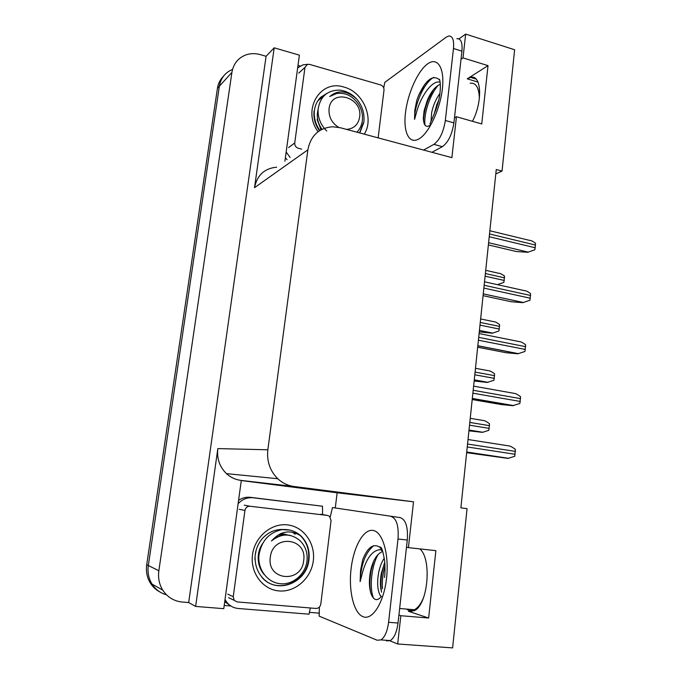 <?xml version="1.0" encoding="UTF-8"?>
<svg xmlns="http://www.w3.org/2000/svg" width="682" height="682" viewBox="0 0 682 682"><rect width="100%" height="100%" fill="white"/><g stroke="black" fill="none" stroke-linecap="round" stroke-linejoin="round"><path stroke-width="1.02" d="M495.805 173.876L502.046 171.088L514.62 49.743L465.653 34.1L463.001 57.893L488.014 65.634L467.247 78.831L470.614 77.39C481.509 74.065 482.916 101.644 472.464 121.311M241.283 480.546L337.138 492.788L335.288 507.894M319.406 613.161L309.219 612.334M230.866 605.983L224.216 605.446M297.991 65.446L300.123 66.06M223.773 608.668L241.292 480.443L240.763 480.375C235.35 479.642 230.576 477.391 226.45 473.632C219.595 466.855 216.723 458.517 217.831 448.594L195.632 606.426L223.773 608.668M284.906 161.208L299.398 55.165L274.198 47.817L254.522 187.678C257.105 175.214 264.48 168.377 276.645 167.175M266.091 56.282L188.675 602.564L182.29 602.044C173.936 601.192 167.414 597.21 162.734 590.109C159.196 584.278 157.9 577.833 158.855 570.749L231.914 72.386C233.38 64.057 237.813 58.311 245.213 55.165C250.021 53.332 255.077 53.162 260.371 54.637L266.091 56.282L274.198 47.817M465.653 34.1L458.96 38.891M162.734 590.109L152.043 584.09C155.547 589.529 160.372 593.11 166.51 594.832C160.372 593.11 155.547 589.529 152.043 584.09C148.633 578.498 147.397 572.309 148.318 565.523L219.357 86.23C220.78 78.191 225.077 72.633 232.247 69.555M398.91 615.053L400.828 615.718L397.683 643.979L452.609 647.9L467.051 508.653L460.879 507.86L496.257 169.537L502.046 171.088M397.683 643.979L389.107 640.5M195.632 606.426L188.675 602.564M417.563 608.054L417.043 607.884M478.977 92.999L479.753 92.539M454.468 117.892L456.446 116.75L451.885 157.644L340.258 127.722L332.594 126.767C318.946 127.918 310.702 135.607 307.863 149.835L267.856 449.788C266.653 461.262 269.961 470.904 277.77 478.73C282.467 483.069 287.881 485.661 294.01 486.496L413.522 501.799L337.138 492.788M413.522 501.799L408.416 547.637L406.489 547.237M463.001 57.893L461.023 59.232M419.805 548.891C432.149 558.78 428.032 605.224 414.102 610.748L408.433 611.285L428.637 618.02L435.875 550.655L408.416 547.637M428.637 618.02L400.828 615.718M488.014 65.634L481.748 123.954L456.446 116.75M159.81 591.908C155.931 589.853 152.802 586.946 150.415 583.178L152.043 584.09C148.633 578.498 147.397 572.309 148.318 565.523L219.357 86.23L231.914 72.386M150.415 583.178C147.031 577.62 145.795 571.465 146.715 564.722L217.43 88.345C218.206 83.443 220.269 79.342 223.619 76.043M468.935 430.836L482.481 432.345L488.841 430.316L489.506 423.744C486.726 421.689 484.791 420.623 483.691 420.555L470.239 418.339M466.65 452.678L507.979 458.398L514.714 456.309L515.387 449.378C512.463 447.213 510.4 446.071 509.207 445.951L468.023 439.523M474.143 381.008L487.136 382.423L493.93 380.283L494.586 373.813C491.824 371.767 489.898 370.752 488.798 370.761L475.473 368.289M479.284 331.887L492.191 333.217L498.943 330.975L499.591 324.589C496.854 322.569 494.936 321.597 493.836 321.682L480.631 318.963M497.4 284.658L503.887 282.365L504.527 276.082C501.858 274.104 499.966 273.175 498.84 273.294L485.72 270.328M472.208 399.541L500.946 404.494L512.659 405.688L519.863 403.497L520.537 396.66C517.629 394.52 515.583 393.429 514.381 393.395L473.606 386.14M477.681 347.215L506.138 352.73L517.774 353.788L524.944 351.477L525.6 344.742C522.719 342.62 520.681 341.58 519.479 341.639L479.105 333.575M483.069 295.673L511.253 301.751L522.813 302.663L529.94 300.233L530.587 293.61C527.732 291.495 525.703 290.515 524.501 290.651L484.518 281.811M488.372 244.915L516.291 251.522L527.783 252.297L534.867 249.765L535.498 243.235C532.821 241.249 530.852 240.303 529.599 240.388L489.855 230.755M430.862 124.729C426.259 128.182 423.744 126.017 423.309 118.25L424.102 110.774L427.273 100.399C430.947 91.772 435.252 86.435 440.171 84.38M440.154 82.224C432.362 79.675 421.297 95.881 417.111 110.279L414.571 119.35L414.792 110.356L416.796 100.314L418.629 95.437C425.721 80.075 432.507 74.713 438.978 79.359L439.856 80.629M439.873 93.494C435.883 99.154 433.155 105.488 431.68 112.504L431.007 121.208M438.569 100.569L436.804 104.61L433.888 114.985M470.162 83.221C475.985 82.548 479.054 87.663 479.369 98.558M456.846 38.703C460.904 38.363 462.601 42.514 461.927 51.15L453.905 122.905C452.03 134.559 448.185 142.478 442.371 146.664L431.936 152.299M383.736 87.91L384.784 82.386L446.139 37.229L448.509 36.061C452.516 35.703 454.169 39.854 453.479 48.516L445.337 120.484C443.445 132.18 439.626 140.134 433.88 144.354L423.582 150.057M285.383 157.755L287.079 159.639M290.106 157.457L286.167 152.009M297.659 67.859L302.868 64.875L307.88 64.287M310.387 64.628L375.117 83.332M437.341 105.275L435.798 110.075M433.334 89.802L428.313 99.598C425.295 107.193 423.692 114.295 423.496 120.885M424.605 84.628L418.671 95.395L416.796 100.314M438.287 85.259C429.37 95.096 423.513 115.053 424.997 125.181M433.761 77.364C423.957 82.352 414.153 105.616 414.571 119.35M423.795 596.972C421.212 603.553 418.075 607.815 414.392 609.751C411.63 611.089 409.012 610.859 406.523 609.077M381.451 596.392C377.265 601.49 373.796 600.595 371.025 593.715C369.107 587.765 368.894 580.45 370.403 571.78L370.565 570.953C372.79 560.851 376.498 554.526 381.681 551.968M382.252 550.127L380.658 549.683C373.139 549.931 367.248 556.955 362.977 570.766L360.122 581.584L360.556 570.391L362.679 559.769C367.359 547.782 372.892 543.469 379.277 546.828L382.15 549.888M384.29 558.132C381.741 561.866 379.857 566.708 378.629 572.667C377.001 582.121 377.427 589.521 379.891 594.857L381.178 596.75M384.784 562.386L381.323 573.281C380.036 580.689 380.121 586.989 381.579 592.181M400.411 517.664L332.484 507.553L400.411 517.664C405.824 519.727 408.117 527.177 407.29 540.042L398.015 623.041C396.805 632.112 394.239 637.96 390.309 640.586L386.472 640.909M391.298 516.555C396.626 518.61 398.859 526.095 398.007 538.993L388.587 622.291C387.367 631.387 384.81 637.261 380.931 639.904L377.146 640.228L319.133 616.127L319.415 607.057M332.484 507.553L330.224 517.075M224.728 601.703L231.087 606.128M310.319 607.986L309.048 614.184L238.325 608.497C233.534 608.037 229.629 605.88 226.612 602.027L225.026 599.512M322.595 514.586L322.484 506.223L250.354 497.323C246.151 496.863 242.229 497.86 238.581 500.324M238.12 503.674C242.374 499.19 247.413 497.229 253.218 497.783L322.484 506.223M384.29 563.477L382.048 572.181C380.786 579.487 380.607 586.085 381.519 591.967M373.676 561.218L371.298 569.743C369.67 578.157 369.448 585.693 370.607 592.343M384.98 565.77C382.747 573.75 381.92 581.396 382.517 588.711M378.297 554.227C371.434 565.625 369.201 587.773 373.48 598.191M373.668 545.736C365.484 552.497 360.966 564.449 360.122 581.584M318.051 131.745C301.742 109.938 320.25 78.984 344.035 87.1C363.165 91.882 374.469 118.318 364.282 134.158M301.649 149.119L298.298 148.267C295.826 147.363 294.641 145.598 294.735 142.956L304.982 67.373L307.463 64.381L309.602 64.406L380.667 84.943C382.969 85.855 384.077 87.569 384.009 90.084L378.135 137.875M327.181 93.246L320.736 97.228C316.218 101.908 314.027 107.816 314.172 114.96M317.096 119.512L321.06 129.793M324.47 95.386L320.702 97.27M324.172 95.676L320.514 97.458M287.497 524.893C303.652 526.623 315.578 543.349 313.302 560.774C311.256 578.225 295.34 592.462 278.972 590.927C262.579 589.649 249.996 572.539 252.519 554.654C254.804 536.743 271.385 522.898 287.497 524.893M286.483 534.935L285.391 534.347M284.624 534.961L283.661 534.347M283.354 534.168L282.519 533.716M285.085 534.944L284.138 534.356M282.834 535.165L281.845 534.415M283.277 535.097L282.297 534.381M280.907 535.387L279.756 534.381M281.504 535.43L280.2 534.321M262.459 543.733C258.896 549.274 257.557 555.284 258.452 561.78C259.126 566.623 260.976 570.817 264.019 574.363M237.114 601.925L234.156 600.305L233.253 596.699L244.94 510.443C245.597 507.604 247.293 506.206 250.013 506.24L327.471 515.43L329.457 516.265L331.077 520.511L320.796 604.099C320.19 606.929 318.579 608.378 315.971 608.446L237.114 601.925M283.516 529.513C275.366 529.07 268.282 532.113 262.255 538.635C257.285 544.722 254.855 551.729 254.966 559.658M295.195 534.168L293.456 532.693M294.795 534.074L292.689 532.327M314.257 113.604C314.325 119.725 316.201 125.36 319.867 130.492M359.755 132.947L363.796 122.538C364.836 113.715 362.423 105.829 356.567 98.873C346.874 90.45 337.931 89.666 329.738 96.512L336.473 93.545C344.64 92.36 351.614 95.386 357.385 102.624C361.272 107.952 362.935 113.766 362.398 120.066C361.861 124.874 360.045 128.915 356.933 132.189M314.018 111.132C313.379 118.225 315.186 124.772 319.44 130.765M359.55 132.896L363.353 122.845M326.729 131.004C320.531 124.746 317.667 117.432 318.136 109.069C320.199 96.691 327.19 90.356 339.116 90.092C345.765 90.697 351.58 93.622 356.567 98.873M325.553 94.431L317.795 100.919M338.57 127.321C331.699 122.913 328.528 116.716 329.074 108.711C331.137 87.995 363.012 97.057 359.636 117.099C358.229 124.661 353.856 128.762 346.533 129.401M318.102 109.521C316.269 116.486 317.573 123.075 322.023 129.299M320.412 128.77L321.111 129.768M255.119 557.74C255.119 565.463 257.523 572.062 262.331 577.526C276.883 594.875 306.559 582.922 308.878 560.297C310.037 550.51 307.429 542.42 301.043 536.035C290.43 529.232 280.566 530.886 271.453 540.997C281.137 533.307 290.549 533.102 299.705 540.383L301.623 542.429C305.843 547.484 307.642 553.511 307.036 560.502C305.707 574.159 292.893 585.19 280.114 583.715C267.259 582.454 257.608 569.299 258.921 555.455C261.283 541.039 268.998 532.429 282.058 529.624C289.211 529.019 295.477 531.099 300.856 535.856L301.043 536.035M262.331 577.526L261.956 577.381C276.491 594.721 306.141 582.778 308.46 560.178C309.628 550.289 306.96 542.156 300.447 535.762M289.807 530.076L282.058 529.624M256.159 550.135L255.315 554.585M303.678 560.578C301.691 583.86 266.526 580.714 270.319 557.228C272.715 533.716 307.497 537.587 303.678 560.578M280.754 535.617L279.373 534.449M282.45 535.234L281.027 534.228M284.13 535.003L283.03 534.347M285.792 534.927L284.275 534.219M287.437 534.986L285.886 534.424M261.274 546.154C258.666 551.55 258.001 557.185 259.262 563.076M280.123 535.549L278.955 534.526M283.712 535.046L282.612 534.364M287.028 534.961L285.869 534.5M285.485 534.364L280.796 533.443M258.904 564.27L261.308 569.734M290.575 535.515C283.772 533.878 277.404 535.711 271.453 540.997M467.247 78.831L478.005 82.07M158.855 570.749L146.715 564.722M267.856 449.788L217.831 448.594M307.863 149.835L254.522 187.678M294.01 486.496L240.763 480.375M408.433 611.285L411.655 611.558M217.43 88.345L219.357 86.23M469.003 430.189L482.481 432.345M469.523 425.193L489.258 428.39M469.813 422.448L489.54 425.662M466.701 452.175L507.979 458.398M467.247 446.957L515.157 454.289M467.554 444.025L515.439 451.407M474.254 379.968L487.613 382.38M474.791 374.793L494.348 378.365M475.081 372.082L494.621 375.68M479.429 330.48L492.66 333.131M479.983 325.126L499.36 329.065M480.264 322.458L499.625 326.414M485.107 276.176L504.296 280.464M485.379 273.55L504.561 277.855M472.302 398.595L513.179 405.654M472.873 393.173L520.306 401.476M473.172 390.283L520.588 398.638M477.818 345.834L518.294 353.711M478.406 340.216L525.379 349.465M478.704 337.377L525.652 346.678M483.257 293.882L523.333 302.544M483.862 288.077L530.374 298.239M484.152 285.272L530.647 295.494M488.602 242.724L528.294 252.144M489.233 236.731L535.302 247.779M489.523 233.969L535.566 245.068M432.141 91.755L432.678 90.638M442.371 88.865C440.069 109.725 428.671 133.544 418.876 138.949C409.038 144.678 403.105 132.061 405.492 112.7C407.734 93.417 417.776 70.868 427.64 63.869C437.537 56.572 444.817 67.91 442.371 88.865M461.927 51.15L453.479 48.516M445.337 120.484L453.905 122.905M433.88 144.354L442.371 146.664M386.515 578.481C383.838 602.675 372.457 620.62 363.08 616.716C353.66 613.178 348.408 590.578 351.119 568.524C353.694 546.418 363.668 528.635 373.156 530.443C382.679 531.892 389.328 554.321 386.515 578.481M379.891 594.857L381.315 596.571M253.218 497.783L250.354 497.323M407.29 540.042L398.007 538.993M388.587 622.291L398.015 623.041M294.735 142.956L288.58 147.576M304.982 67.373L298.733 73.11M233.253 596.699L227.686 594.116M327.471 515.43L320.651 514.245M250.013 506.24L244.258 505.174M244.94 510.443L239.254 509.309M470.614 77.39L476.036 79.027M277.77 478.73L226.45 473.632M469.02 430.052L482.992 432.286M466.718 451.996L508.695 458.33M474.263 379.865L487.92 382.329M479.437 330.42L492.796 333.106M472.319 398.45L513.648 405.594M477.835 345.74L518.55 353.668M483.257 293.857L523.401 302.527M430.052 123.936C428.859 125.138 439.191 106.102 440.009 92.385M438.978 79.368L439.404 79.359C439.234 78.643 440.964 81.644 440.095 91.61M436.804 104.61L437.656 104.15M427.273 100.39L428.313 99.598M423.309 118.25L423.428 120.339M414.392 609.751L399.643 608.489M382.747 551.482L380.658 549.683M379.277 546.828L380.624 547.16C381.929 547.842 383.293 552.591 384.699 561.431C385.125 567.688 385.066 573.042 384.52 577.492M226.612 602.027L224.804 601.14M390.309 640.586L380.931 639.904M381.323 573.281L382.048 572.181M370.565 570.953L371.298 569.743M234.156 600.305L228.581 597.671"/></g></svg>
